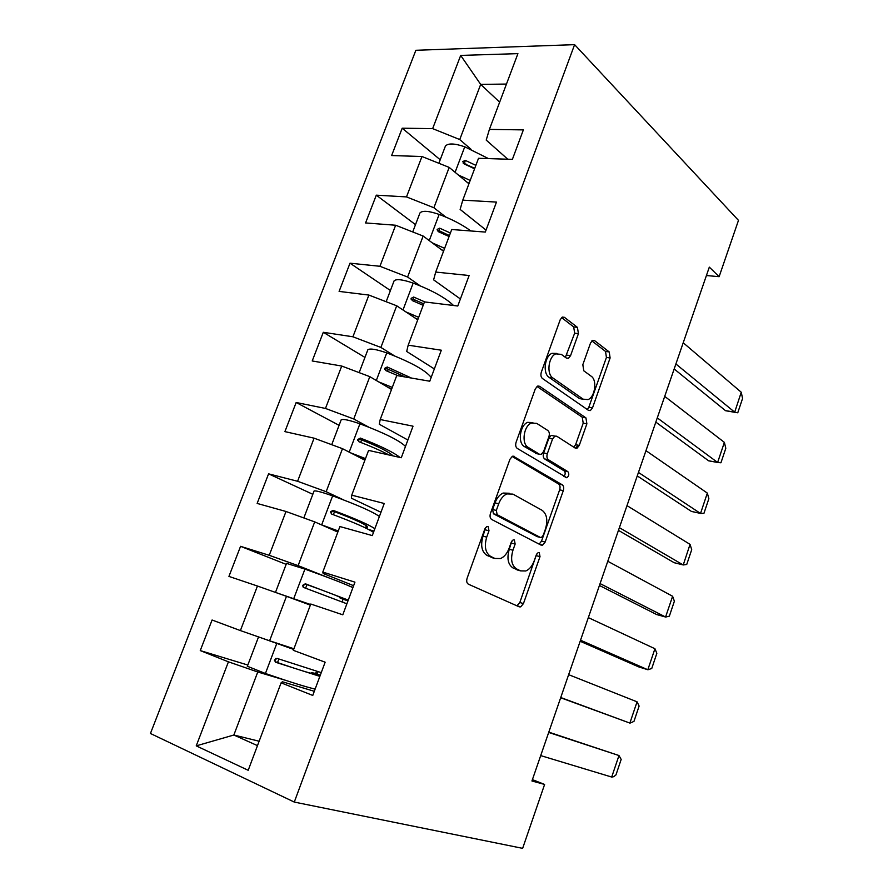 <?xml version="1.0" encoding="UTF-8"?>
<svg xmlns="http://www.w3.org/2000/svg" width="893" height="893" viewBox="0 0 893 893"><rect width="100%" height="100%" fill="white"/><g stroke="black" fill="none" stroke-linecap="round" stroke-linejoin="round"><path stroke-width="1.34" d="M488.136 526.535L486.808 526.502L484.932 528.734L467.128 578.195C466.28 581.12 466.715 583.118 468.412 584.201L519.19 606.827L520.719 606.838L523.443 603.579L540.008 556.64L539.26 552.633L538.144 552.6L536.347 554.787L534.193 560.849C532.25 566.017 529.46 569.399 525.798 570.973L520.641 570.884L516.578 568.919C511.589 565.492 510.372 559.264 512.95 550.233L515.149 544.049L514.357 539.919L513.129 539.885L511.298 542.096L509.088 548.313C507.124 553.493 504.266 556.908 500.515 558.549L494.912 558.46L490.637 556.406C485.368 552.823 484.062 546.393 486.707 537.139L488.996 530.788L488.136 526.535M578.418 333.669L577.436 327.374L564.421 317.316L562.277 317.093L560.212 319.716L541.337 372.135C540.522 374.96 540.879 377.08 542.419 378.476L588.576 410.412L590.362 410.568L592.517 407.844L610.109 357.97L609.227 351.942L594.526 340.579L592.584 340.367L590.552 342.968L582.828 364.668L583.788 370.807L591.255 376.266C597.384 380.161 595.039 397.028 588.029 399.595L583.14 399.16L552.856 377.962C546.337 374.067 548.414 356.698 555.759 353.874L561.317 354.376L566.441 358.115L568.461 358.305L570.571 355.637L578.418 333.669L574.668 333.178L573.674 326.905L561.563 317.573M294.288 802.07L522.639 848.35L544.607 784.445L531.938 780.984L709.321 267.13L719.122 276.685L738.478 220.37L574.601 44.65L294.288 802.07L150.437 733.488L415.87 50.287L574.601 44.65M514.401 456.368L512.403 456.267L509.959 459.259L490.469 513.363C489.643 516.254 490.045 518.297 491.697 519.48L541.002 545.087L542.62 545.132L545.154 542.051L563.293 490.659C564.063 487.946 563.729 485.993 562.289 484.821L513.073 456.089M516.109 442.191L535.287 388.935L537.53 386.144L539.606 386.301L585.942 417.891L586.88 423.818L579.256 445.417L577.001 448.23L575.259 448.107L556.741 436.219L554.877 436.108L552.577 438.954L547.331 453.7C546.538 456.479 546.884 458.489 548.38 459.728L567.859 471.649C569.366 473.792 569.053 475.835 566.921 477.766L517.259 448.42C515.663 447.125 515.283 445.049 516.109 442.191M507.782 159.211L486.216 140.089L489.397 129.407L523.365 129.887L512.392 159.356L478.525 158.295L462.775 200.144L496.475 202.086L485.312 232.068L451.724 229.512L435.706 272.064L469.126 275.524L457.774 306.009L424.476 301.912L408.19 345.178L441.321 350.212L429.767 381.222L396.76 375.529L380.206 419.531L413.024 426.184L401.281 457.741L368.586 450.396L351.742 495.157L384.236 503.485L372.292 535.588L339.92 526.546L322.797 572.078L354.945 582.147L342.789 614.808L310.775 604.014L293.339 650.327L325.141 662.193L312.762 695.446L281.105 682.821L248.198 770.291L196.237 745.867L228.429 661.825L200.255 650.584L212.076 620.01L240.396 630.581L257.452 586.031L228.932 576.409L240.563 546.326L269.228 555.301L286.006 511.488L257.139 503.429L268.581 473.837L297.581 481.271L314.09 438.173L284.9 431.62L296.163 402.497L325.476 408.436L341.718 366.041L312.215 360.962L323.299 332.296L352.914 336.784L368.898 295.07L339.106 291.408L350.011 263.189L379.927 266.281L395.644 225.237L365.572 222.949L376.31 195.165L406.494 196.906L421.965 156.509L391.625 155.549L402.196 128.201L432.647 128.625L460.688 55.422L517.918 53.636L489.397 129.407M445.808 217.055L433.886 207.745L449.19 167.404L468.925 183.791M449.19 167.404L421.965 156.509M433.886 207.745L406.494 196.906M486.038 230.104L460.129 209.408L462.775 200.144M420.223 285.86L407.599 277.031L423.148 236.042L443.531 251.268M423.148 236.042L395.644 225.237M407.599 277.031L379.927 266.281M460.397 298.965L433.618 279.855L435.706 272.064M394.427 355.838L380.887 347.433L396.693 305.786L417.734 319.806M396.693 305.786L368.898 295.07M380.887 347.433L352.914 336.784M434.344 368.932L406.683 351.462L408.19 345.178M368.664 427.1L353.751 418.984L369.802 376.645L391.525 389.437M369.802 376.645L341.718 366.041M353.751 418.984L325.476 408.436M407.878 440.015L379.291 424.242L380.206 419.531M343.794 499.991L326.157 491.708L342.488 448.677L364.902 460.185M342.488 448.677L314.09 438.173M326.157 491.708L297.581 481.271M380.976 512.258L351.451 498.238L351.742 495.157M327.887 577.481L298.117 565.626L314.704 521.88L337.844 532.072M350.056 586.31L352.969 587.471M314.704 521.88L286.006 511.488M298.117 565.626L269.228 555.301M353.628 585.685L323.143 573.485L322.797 572.078M293.931 648.776L269.608 640.783L286.474 596.312L310.351 605.13M286.474 596.312L257.452 586.031M269.608 640.783L240.396 630.581M259.126 741.223L233.854 735.017L257.764 671.982L285.883 680.433M313.287 688.659L315.084 689.206M257.764 671.982L228.429 661.825M196.237 745.867L233.854 735.017L257.474 745.633M706.419 275.535L719.122 276.685M544.607 784.445L532.407 779.611M506.465 84.054L480.68 84.4L459.75 139.554L471.091 149.354M499.656 102.159L480.68 84.4L460.688 55.422M314.303 691.294L282.4 681.772L281.105 682.821M576.554 447.56L577.436 445.06M459.75 139.554L432.647 128.625M247.819 665.039L200.255 650.584M286.151 564.354L240.563 546.326M312.829 494.309L268.581 473.837M519.994 606.983L517.594 605.912M339.094 425.336L296.163 402.497M388.689 371.734L387.595 371.075M364.947 357.412L323.299 332.296M390.42 290.526L350.011 263.189M415.502 224.645L376.31 195.165M468.981 183.645L467.597 182.496M440.204 159.758L402.196 128.201M485.569 527.54L483.013 536.168C480.367 545.411 481.684 551.818 486.953 555.401L490.637 556.406M493.505 558.08L486.953 555.401M519.067 570.448L512.939 567.915C507.938 564.488 506.722 558.281 509.278 549.273L511.778 541.102M516.935 605.822L519.826 602.507L536.671 554.04M539.16 544.127L541.515 541.125L559.643 489.844C560.413 487.131 560.078 485.2 558.638 484.028L512.091 456.423M496.318 510.428L497.167 514.692L540.31 537.419L541.459 537.463L543.223 535.309L545.478 528.946C547.989 520.195 546.862 513.977 542.107 510.316L512.95 494.119L506.856 493.907C503.317 495.526 500.605 498.807 498.707 503.775L496.318 510.428L492.601 509.523L493.449 513.788L497.167 514.692M537.251 536.648L493.449 513.788M509.244 493.26L503.15 493.048C499.6 494.655 496.888 497.937 495.001 502.893L498.707 503.775M492.601 509.523L495.001 502.893M536.994 386.457L582.258 417.232L585.942 417.891M573.864 447.214L575.594 444.703L583.207 423.148L582.258 417.232M553.571 435.851L551.171 435.393L548.882 438.24L543.625 452.952C542.832 455.72 543.19 457.729 544.685 458.957L564.209 470.879L567.859 471.649M563.885 476.583C565.481 474.406 565.593 472.509 564.209 470.879M536.738 423.382L531.38 423.059C523.611 425.894 521.244 443.799 528.143 447.337L539.394 454.224L541.281 454.336L543.636 451.423L548.916 436.621C549.72 433.853 549.362 431.821 547.867 430.526L536.738 423.382M532.853 422.601L527.64 422.356C519.871 425.18 517.516 443.051 524.414 446.589L528.143 447.337M537.006 453.744L524.414 446.589M565.369 357.345L574.668 333.178M556.964 353.449L551.986 353.327C544.641 356.151 542.576 373.475 549.106 377.371L552.856 377.962M583.352 399.305L579.434 398.546L549.106 377.371M587.315 409.541L588.833 407.219L606.425 357.446L605.532 351.429L591.836 340.88M611.761 777.055L613.748 776.687L615.958 774.923L621.171 759.418L618.983 755.534L611.694 777.044L540.7 755.601M312.863 673.601L312.907 673.489C311.545 673.824 299.278 670.029 276.093 662.104L274.776 659.994L275.948 658.364M321.257 672.619L277.143 658.42L274.352 660.15L275.68 662.282L319.861 676.369M316.848 671.436L315.396 673.4L311.523 672.641L312.907 673.489M293.674 649.434L259.774 637.345M315.14 689.05C307.203 687.387 290.627 682.196 265.422 673.489L247.361 666.256M269.798 640.839L293.741 649.256M277.522 662.595L278.873 659.023M548.793 732.137L618.938 755.523L548.693 732.439M560.659 697.757L629.866 723.073L637.066 701.82L639.109 706.062L633.963 721.388L629.989 723.129L560.737 697.533M303.073 587.014L302.827 585.73L305.562 584.111C328.401 592.349 340.244 596.959 341.115 597.93L339.519 597.663L342.633 599.103L342.689 602.005M348.259 600.096L305.339 583.776L302.593 585.395L303.91 587.572L346.886 603.791M352.891 587.661C345.736 584.178 329.74 577.983 304.926 569.109L286.53 563.371M310.574 604.528L275.58 592.45M284.164 595.497L310.53 604.65M305.618 588.186L306.969 584.614M637.022 701.809L568.629 674.661M580.16 641.263L638.886 666.959L647.827 669.739L654.937 648.731L656.846 653.319L651.756 668.477L647.894 669.783L580.528 640.203M638.886 666.959L640.727 667.551M374.848 528.723C369.099 524.738 355.18 518.61 333.089 510.349L330.377 511.868L330.432 512.671L333.122 511.153C355.637 519.681 367.101 525.028 367.514 527.205L365.728 527.484L366.878 528.589M330.377 511.868L331.671 514.078C353.773 522.338 367.715 528.422 373.486 532.362M379.402 516.489C372.772 511.734 357.189 504.858 332.642 495.861C321.915 492.121 315.731 490.491 314.09 490.994L314.023 491.15M338.257 530.978L320.252 524.325M328.814 528.098L338.023 531.603M333.368 514.703L334.518 511.667M654.904 648.72L588.331 617.61M665.631 617.052L669.348 616.159L674.382 601.19L672.608 596.267L665.575 617.018L600.074 583.587M599.426 585.473L656.656 614.551L659.827 615.433M357.736 440.361L360.247 439.367C377.94 446.266 388.879 451.769 393.065 455.899M399.964 457.439C393.489 452.249 380.295 445.797 360.381 438.095L357.713 439.546L358.997 441.778C370.963 446.321 380.987 450.731 389.069 454.995M405.489 446.422C399.394 440.45 384.191 432.904 359.912 423.807C349.275 420.112 343.035 418.784 341.182 419.822L341.081 420.09M365.494 458.611L350.558 452.818M359.589 457.462L365.081 459.705M360.66 442.415L361.62 439.892M672.574 596.245L607.776 561.273M626.986 505.628L690.043 544.362L683.234 564.979L619.385 527.663M618.447 530.353L674.17 562.713L678.691 563.829M683.178 564.968L686.739 564.454L691.718 549.641L690.043 544.362M384.66 369.334L386.937 368.709L405.21 376.991M411.461 378.063L387.238 367.001L384.615 368.374L385.876 370.617L398.189 375.774M431.185 377.438C425.581 370.282 410.769 362.1 386.747 352.891C376.187 349.241 369.892 348.203 367.849 349.788L367.715 350.145M392.295 387.406L378.688 381.88M387.774 387.238L391.703 388.968M387.529 371.265L388.288 369.244M700.525 513.453L703.941 513.319L708.863 498.685L707.334 493.115L700.525 513.453L638.45 472.43M637.245 475.902L691.428 511.421L697.31 512.727M411.193 299.512L413.202 299.177L423.74 303.854M424.99 301.979L413.671 297.045L411.081 298.351L412.332 300.606L423.193 305.306M453.521 305.484C445.529 297.793 432.078 290.337 413.169 283.103C402.676 279.498 396.325 278.75 394.103 280.849L393.936 281.284M418.672 317.328L405.857 311.891M414.854 317.886L417.913 319.326M413.961 301.254L414.542 299.724M707.312 493.081L645.963 450.664M717.671 462.496L720.941 462.775L725.808 448.297L724.379 442.381L717.615 462.462L657.281 417.879M655.819 422.11L708.651 460.821L715.661 462.116M437.369 230.829L439.055 230.729L449.447 235.551M450.396 233.017L439.691 228.173L437.135 229.423L438.363 231.678L449.079 236.522M470.879 230.963C462.384 224.712 451.813 219.198 439.155 214.42C428.752 210.86 422.344 210.368 419.944 212.969L419.743 213.505M444.636 248.343L432.357 242.918M441.209 249.527L443.709 250.788M439.981 232.347L440.383 231.276M724.379 442.381L664.705 396.38M683.212 342.745L741.257 392.239L734.682 412.186L675.889 363.976M674.17 368.965L725.574 410.724L734.716 412.298M734.626 412.175L737.752 412.789L742.563 398.479L741.257 392.239M463.21 163.263L474.752 168.308M475.869 165.361L465.298 160.383L462.786 161.577L464.003 163.843L474.574 168.799M488.504 158.608L464.751 146.798C454.414 143.282 447.962 143.059 445.384 146.151L445.149 146.765M470.187 180.442L458.332 174.983M466.983 182.172L469.115 183.299M465.599 164.513L465.822 163.899M483.013 536.168L486.707 537.139M491.228 557.466L494.912 558.46M511.488 543.089L515.149 544.049M509.278 549.273L512.95 550.233M512.939 567.915L516.578 568.919M517.002 569.879L520.641 570.884M536.38 555.68L540.008 556.64M519.826 602.507L523.443 603.579M485.29 529.839L488.996 530.788M558.638 484.028L562.289 484.821M559.643 489.844L563.293 490.659M541.515 541.125L545.154 542.051M536.671 536.503L540.31 537.419M537.876 386.01L539.606 386.301M583.207 423.148L586.88 423.818M575.594 444.703L579.256 445.417M548.882 438.24L552.577 438.954M543.625 452.952L547.331 453.7M544.685 458.957L548.38 459.728M535.688 453.477L539.394 454.224M566.821 355.101L570.571 355.637M579.434 398.546L583.14 399.16M592.662 340.333L594.526 340.579M605.532 351.429L609.227 351.942M606.425 357.446L610.109 357.97M588.833 407.219L592.517 407.844M562.333 317.071L564.421 317.316M573.674 326.905L577.436 327.374M320.207 675.432L314.905 673.422M265.422 673.489L276.752 643.552M317.082 674.248L317.997 671.77M342.633 599.103L347.98 600.866M293.775 598.544L304.926 569.109M333.089 510.349L333.122 511.153M368.831 529.582L373.966 531.067M321.681 524.827L332.642 495.861M366.331 527.383L366.833 526.022M360.381 438.095L360.247 439.367M349.196 452.126L359.912 423.807M665.575 617.018L656.601 614.518M387.238 367.001L386.937 368.709M376.31 380.485L386.747 352.891M683.123 564.912L674.115 562.679M413.671 297.045L413.202 299.177M402.989 309.983L413.169 283.103M700.469 513.397L691.428 511.421M439.691 228.173L439.055 230.729M429.254 240.597L439.155 214.42M717.615 462.462L708.54 460.743M465.298 160.383L464.516 163.341M455.095 172.304L464.751 146.798M734.571 412.097L725.473 410.635M517.103 605.767L520.719 606.838M539.606 544.362L542.62 545.132M503.15 493.048L506.856 493.907M574.757 447.795L577.001 448.23M551.171 435.393L554.877 436.108M565.247 477.409L566.921 477.766M527.64 422.356L531.38 423.059M566.262 357.993L568.461 358.305M551.986 353.327L555.759 353.874M588.275 410.211L590.362 410.568M315.396 673.4L320.286 675.242M311.255 673.355L311.523 672.641M247.328 666.334L258.535 636.91M339.519 597.663L339.742 597.082M275.49 592.372L286.553 563.304M365.728 527.484L366.398 525.698M303.832 517.951L314.09 490.994M331.716 444.692L341.182 419.822M359.153 372.627L367.849 349.788M386.156 301.722L394.103 280.849M412.722 231.946L419.944 212.969M438.865 163.274L445.384 146.151"/></g></svg>
